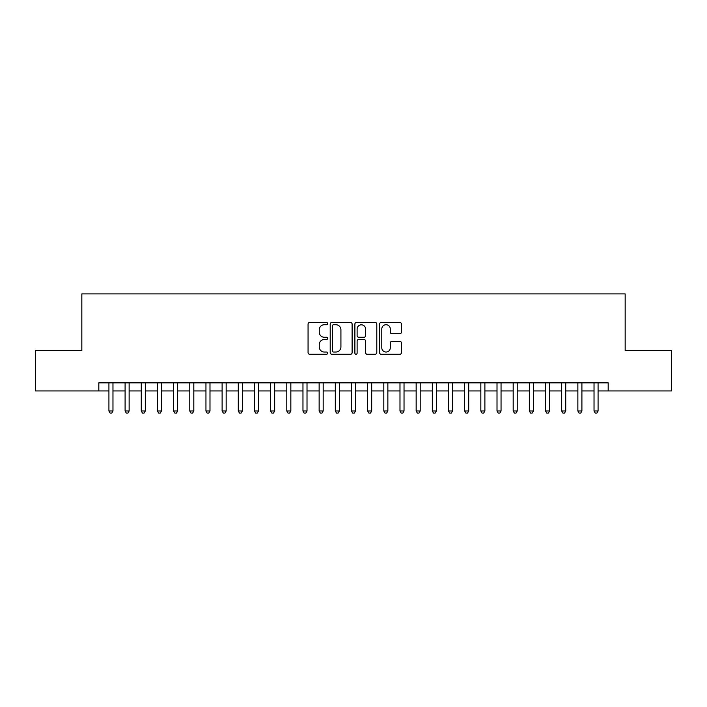 <?xml version="1.0" encoding="UTF-8"?>
<svg xmlns="http://www.w3.org/2000/svg" width="707" height="707" viewBox="0 0 707 707"><rect width="100%" height="100%" fill="white"/><g stroke="black" fill="none" stroke-linecap="round" stroke-linejoin="round"><path stroke-width="1.06" d="M327.633 323.62A1.114 1.114 0 0 0 326.519 322.507L309.657 322.507A1.591 1.591 0 0 0 308.066 324.098L308.066 352.669A1.591 1.591 0 0 0 309.657 354.251L326.519 354.251A1.114 1.114 0 0 0 327.633 353.138A1.114 1.114 0 0 0 326.519 352.033L324.336 352.033A5.082 5.082 0 0 1 319.255 346.951L319.255 344.574A5.082 5.082 0 0 1 324.336 339.493L326.519 339.493A1.114 1.114 0 0 0 327.633 338.379A1.114 1.114 0 0 0 326.519 337.266L324.336 337.266A5.082 5.082 0 0 1 319.255 332.193L319.255 329.807A5.082 5.082 0 0 1 324.336 324.734L326.519 324.734A1.114 1.114 0 0 0 327.633 323.62M399.888 333.695A1.591 1.591 0 0 0 401.47 332.113L401.47 324.098A1.591 1.591 0 0 0 399.888 322.507L381.161 322.507A1.591 1.591 0 0 0 379.571 324.098L379.571 352.669A1.591 1.591 0 0 0 381.161 354.251L399.888 354.251A1.591 1.591 0 0 0 401.47 352.669L401.47 342.983A1.591 1.591 0 0 0 399.888 341.393L391.872 341.393A1.591 1.591 0 0 0 390.282 342.983L390.282 347.782A4.242 4.242 0 0 1 386.04 352.033A4.242 4.242 0 0 1 381.789 347.782L381.789 328.976A4.242 4.242 0 0 1 386.04 324.734A4.242 4.242 0 0 1 390.282 328.976L390.282 332.113A1.591 1.591 0 0 0 391.872 333.695L399.888 333.695M98.821 390.936L35.35 390.936L35.35 350.504L81.835 350.504L81.835 293.909L625.165 293.909L625.165 350.504L671.65 350.504L671.65 390.936L608.179 390.936L608.179 382.849L98.821 382.849L98.821 390.936L108.922 390.936M352.113 324.098A1.591 1.591 0 0 0 350.522 322.507L331.795 322.507A1.591 1.591 0 0 0 330.204 324.098L330.204 352.669A1.591 1.591 0 0 0 331.795 354.251L350.522 354.251A1.591 1.591 0 0 0 352.113 352.669L352.113 324.098M356.478 322.507L375.205 322.507A1.591 1.591 0 0 1 376.796 324.098L376.796 352.669A1.591 1.591 0 0 1 375.205 354.251L367.189 354.251A1.591 1.591 0 0 1 365.599 352.669L365.599 341.083A1.591 1.591 0 0 0 364.017 339.493L358.696 339.493A1.591 1.591 0 0 0 357.115 341.083L357.115 353.138A1.114 1.114 0 0 1 356.001 354.251A1.114 1.114 0 0 1 354.887 353.138L354.887 324.098A1.591 1.591 0 0 1 356.478 322.507M112.97 390.936L125.095 390.936M129.134 390.936L141.267 390.936M145.306 390.936L157.431 390.936M161.479 390.936L173.604 390.936M177.651 390.936L189.776 390.936M193.815 390.936L205.949 390.936M209.988 390.936L222.113 390.936M226.16 390.936L238.286 390.936M242.333 390.936L254.458 390.936M258.497 390.936L270.631 390.936M274.67 390.936L286.795 390.936M290.842 390.936L302.967 390.936M307.015 390.936L319.14 390.936M323.179 390.936L335.312 390.936M339.351 390.936L351.476 390.936M355.524 390.936L367.649 390.936M371.688 390.936L383.821 390.936M387.86 390.936L399.985 390.936M404.033 390.936L416.158 390.936M420.205 390.936L432.331 390.936M436.369 390.936L448.503 390.936M452.542 390.936L464.667 390.936M468.714 390.936L480.84 390.936M484.887 390.936L497.012 390.936M501.051 390.936L513.185 390.936M517.224 390.936L529.349 390.936M533.396 390.936L545.521 390.936M549.569 390.936L561.694 390.936M565.733 390.936L577.866 390.936M581.905 390.936L594.03 390.936M598.078 390.936L608.179 390.936M333.545 324.734A1.114 1.114 0 0 0 332.431 325.839L332.431 350.919A1.114 1.114 0 0 0 333.545 352.033L335.843 352.033A5.082 5.082 0 0 0 340.924 346.951L340.924 329.807A5.082 5.082 0 0 0 335.843 324.734L333.545 324.734M365.599 329.055A4.242 4.242 0 0 0 361.357 324.813A4.242 4.242 0 0 0 357.115 329.055L357.115 335.684A1.591 1.591 0 0 0 358.696 337.266L364.017 337.266A1.591 1.591 0 0 0 365.599 335.684L365.599 329.055M112.97 382.849L112.97 410.988L108.922 410.988L108.922 382.849M112.97 410.988L111.75 413.091L110.142 413.091L108.922 410.988M129.134 382.849L129.134 410.988L125.095 410.988L125.095 382.849M129.134 410.988L127.923 413.091L126.306 413.091L125.095 410.988M145.306 382.849L145.306 410.988L141.267 410.988L141.267 382.849M145.306 410.988L144.095 413.091L142.478 413.091L141.267 410.988M161.479 382.849L161.479 410.988L157.431 410.988L157.431 382.849M161.479 410.988L160.268 413.091L158.651 413.091L157.431 410.988M177.651 382.849L177.651 410.988L173.604 410.988L173.604 382.849M177.651 410.988L176.432 413.091L174.815 413.091L173.604 410.988M193.815 382.849L193.815 410.988L189.776 410.988L189.776 382.849M193.815 410.988L192.604 413.091L190.987 413.091L189.776 410.988M209.988 382.849L209.988 410.988L205.949 410.988L205.949 382.849M209.988 410.988L208.777 413.091L207.16 413.091L205.949 410.988M226.16 382.849L226.16 410.988L222.113 410.988L222.113 382.849M226.16 410.988L224.95 413.091L223.332 413.091L222.113 410.988M242.333 382.849L242.333 410.988L238.286 410.988L238.286 382.849M242.333 410.988L241.114 413.091L239.496 413.091L238.286 410.988M258.497 382.849L258.497 410.988L254.458 410.988L254.458 382.849M258.497 410.988L257.286 413.091L255.669 413.091L254.458 410.988M274.67 382.849L274.67 410.988L270.631 410.988L270.631 382.849M274.67 410.988L273.459 413.091L271.842 413.091L270.631 410.988M290.842 382.849L290.842 410.988L286.795 410.988L286.795 382.849M290.842 410.988L289.631 413.091L288.014 413.091L286.795 410.988M307.015 382.849L307.015 410.988L302.967 410.988L302.967 382.849M307.015 410.988L305.795 413.091L304.178 413.091L302.967 410.988M323.179 382.849L323.179 410.988L319.14 410.988L319.14 382.849M323.179 410.988L321.968 413.091L320.351 413.091L319.14 410.988M339.351 382.849L339.351 410.988L335.312 410.988L335.312 382.849M339.351 410.988L338.14 413.091L336.523 413.091L335.312 410.988M355.524 382.849L355.524 410.988L351.476 410.988L351.476 382.849M355.524 410.988L354.304 413.091L352.696 413.091L351.476 410.988M371.688 382.849L371.688 410.988L367.649 410.988L367.649 382.849M371.688 410.988L370.477 413.091L368.86 413.091L367.649 410.988M387.86 382.849L387.86 410.988L383.821 410.988L383.821 382.849M387.86 410.988L386.649 413.091L385.032 413.091L383.821 410.988M404.033 382.849L404.033 410.988L399.985 410.988L399.985 382.849M404.033 410.988L402.822 413.091L401.205 413.091L399.985 410.988M420.205 382.849L420.205 410.988L416.158 410.988L416.158 382.849M420.205 410.988L418.986 413.091L417.369 413.091L416.158 410.988M436.369 382.849L436.369 410.988L432.331 410.988L432.331 382.849M436.369 410.988L435.159 413.091L433.541 413.091L432.331 410.988M452.542 382.849L452.542 410.988L448.503 410.988L448.503 382.849M452.542 410.988L451.331 413.091L449.714 413.091L448.503 410.988M468.714 382.849L468.714 410.988L464.667 410.988L464.667 382.849M468.714 410.988L467.504 413.091L465.886 413.091L464.667 410.988M484.887 382.849L484.887 410.988L480.84 410.988L480.84 382.849M484.887 410.988L483.668 413.091L482.05 413.091L480.84 410.988M501.051 382.849L501.051 410.988L497.012 410.988L497.012 382.849M501.051 410.988L499.84 413.091L498.223 413.091L497.012 410.988M517.224 382.849L517.224 410.988L513.185 410.988L513.185 382.849M517.224 410.988L516.013 413.091L514.396 413.091L513.185 410.988M533.396 382.849L533.396 410.988L529.349 410.988L529.349 382.849M533.396 410.988L532.185 413.091L530.568 413.091L529.349 410.988M549.569 382.849L549.569 410.988L545.521 410.988L545.521 382.849M549.569 410.988L548.349 413.091L546.732 413.091L545.521 410.988M565.733 382.849L565.733 410.988L561.694 410.988L561.694 382.849M565.733 410.988L564.522 413.091L562.905 413.091L561.694 410.988M581.905 382.849L581.905 410.988L577.866 410.988L577.866 382.849M581.905 410.988L580.694 413.091L579.077 413.091L577.866 410.988M598.078 382.849L598.078 410.988L594.03 410.988L594.03 382.849M598.078 410.988L596.858 413.091L595.25 413.091L594.03 410.988"/></g></svg>
